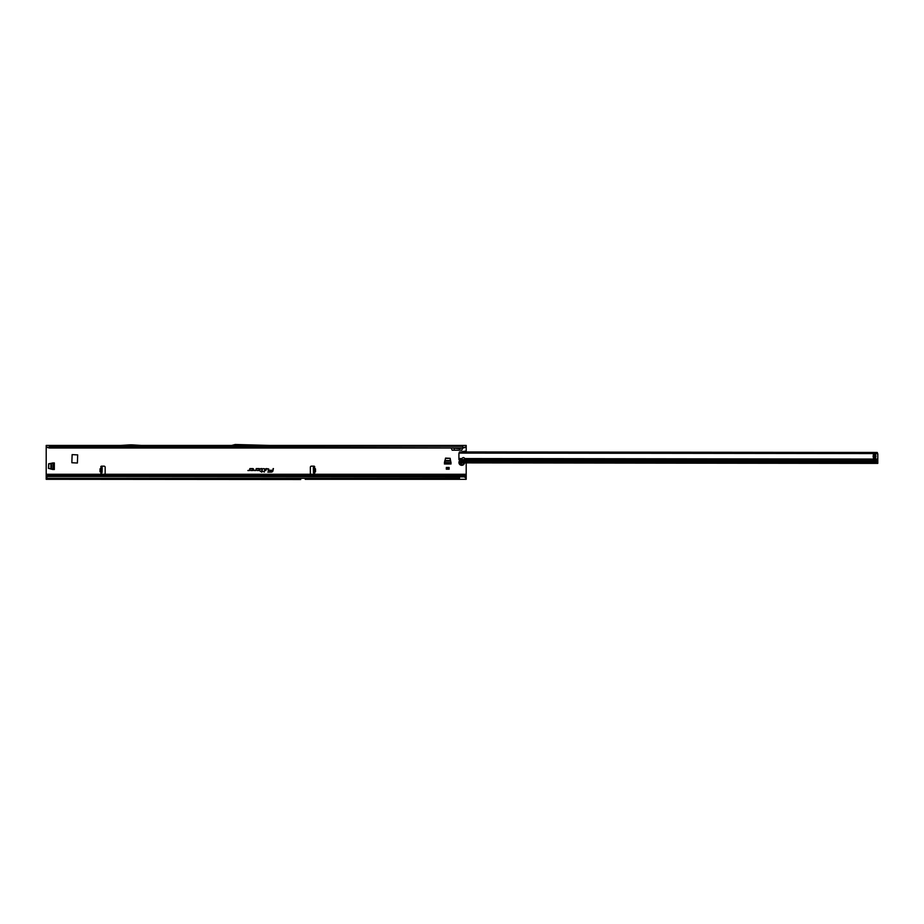<?xml version="1.0" encoding="UTF-8"?>
<svg xmlns="http://www.w3.org/2000/svg" width="924" height="924" viewBox="0 0 924 924"><rect width="100%" height="100%" fill="white"/><g stroke="black" fill="none" stroke-linecap="round" stroke-linejoin="round"><path stroke-width="1.39" d="M313.363 469.3L313.317 467.556L314.322 467.486A0.705 0.705 0 0 0 314.01 466.158L311.469 466.158A1.12 1.12 0 0 0 310.349 467.278L310.349 473.157A1.12 1.12 0 0 0 311.469 474.278L314.01 474.278A0.705 0.705 0 0 0 314.472 473.053L313.455 472.88L313.363 469.3M314.276 471.933L315.338 471.91L314.299 472.857L314.16 467.532L313.317 467.556M101.328 468.618L100.277 468.584L101.236 468.341L100.196 468.872L100.127 471.61L101.247 471.933M100.185 471.91L101.224 471.644L101.051 473.053A0.705 0.705 0 0 0 101.513 474.278L104.054 474.278A1.12 1.12 0 0 0 105.163 473.157L105.163 467.278A1.12 1.12 0 0 0 104.054 466.158L101.513 466.158A0.705 0.705 0 0 0 101.19 467.486L101.802 467.567M268.711 468.965L266.193 468.584L265.777 470.547L266.424 468.861L268.33 468.861L268.376 470.547L268.711 468.965M268.665 468.965L266.228 468.63L265.835 470.501L266.378 468.815L268.33 468.815L268.145 470.501L268.665 468.965M265.084 468.965L263.455 468.584L264.807 468.976L264.137 472.118L265.084 468.965M265.038 468.965L263.49 468.63L264.841 468.988L264.195 472.072L265.038 468.965M262.07 468.861L261.711 471.136L260.302 471.413L261.654 471.413L261.504 472.118L262.901 471.413L262 471.136L262.07 468.584L260.787 468.584L262.22 468.965L261.746 471.182L260.36 471.367L261.711 471.367L261.561 472.072L262.866 471.367L261.942 471.182L262.404 469.034L260.787 468.815L262.07 468.815M295.68 479.313L300.15 479.51A1.12 1.12 0 0 0 300.196 479.51L300.716 479.51A1.12 1.12 0 0 0 300.739 479.51L46.2 479.313L46.2 475.398L466.204 475.398L466.204 479.313L305.197 479.313M48.441 468.399L48.66 463.756L54.32 462.912L54.32 469.519L48.441 468.399M445.541 458.096L450.173 458.316L451.028 463.975L444.421 463.975L445.541 458.096M72.13 454.62L71.853 462.739L77.397 463.016L77.674 454.897L72.13 454.62M466.204 475.398L466.204 462.889M461.076 451.963L466.204 451.64L466.204 450.958L462.277 451.64M466.204 450.958L466.204 446.604L464.379 447.701L466.204 446.604M451.166 448.013L452.183 450.196L461.746 450.196L462.762 448.013M46.2 446.604L48.025 447.701L46.2 446.604L46.2 475.398M259.055 470.547A0.982 0.982 0 0 0 260.037 469.565A0.982 0.982 0 0 0 259.055 468.584L256.237 468.584L255.89 470.189L254.239 470.547L255.798 470.547L256.468 468.861L259.055 468.861A0.705 0.705 0 0 1 259.76 469.565A0.705 0.705 0 0 1 259.055 470.27L257.195 470.547L259.055 470.501A0.936 0.936 0 0 0 259.99 469.565A0.936 0.936 0 0 0 259.055 468.63L256.271 468.63L255.936 470.201L254.296 470.501L255.798 470.501L256.422 468.815L259.055 468.815A0.751 0.751 0 0 1 259.806 469.565A0.751 0.751 0 0 1 259.055 470.316L257.299 470.501L259.055 470.501M252.702 470.547A0.982 0.982 0 0 0 253.684 469.565A0.982 0.982 0 0 0 252.702 468.584L249.884 468.584L249.538 470.189L247.886 470.547L249.434 470.547L250.104 468.861L252.702 468.861A0.705 0.705 0 0 1 253.407 469.565A0.705 0.705 0 0 1 252.702 470.27L250.843 470.547L252.702 470.501A0.936 0.936 0 0 0 253.638 469.565A0.936 0.936 0 0 0 252.702 468.63L249.919 468.63L249.584 470.201L247.944 470.501L249.769 470.235L250.069 468.815L252.702 468.815A0.751 0.751 0 0 1 253.453 469.565A0.751 0.751 0 0 1 252.702 470.316L250.947 470.501L252.702 470.501M273.435 468.584L272.788 470.27L269.45 470.27L272.707 470.639A1.513 1.513 0 0 1 271.229 471.841L267.798 472.118L271.229 472.118A1.802 1.802 0 0 0 272.984 470.697L273.146 468.584M446.327 469.184L449.122 469.184L449.122 467.463L446.327 467.463L446.327 469.184M313.721 467.567L315.246 468.584L314.183 468.618M101.224 472.857L102.079 472.279L101.224 472.822M101.224 471.644L101.363 467.544M102.194 467.521L101.363 467.498L102.194 467.521L102.079 472.279M101.363 467.498L101.236 472.268M270.605 445.437L466.204 445.437L466.204 446.073M46.2 446.073L46.2 445.437L231.681 445.437M271.541 445.495L231.485 445.495L235.227 444.49L271.541 445.495M47.794 447.216L462.843 448.013L49.561 448.013L49.561 445.437M464.61 447.216L462.843 447.793L462.843 445.437M46.2 474.278L466.204 474.278M461.723 476.518L466.204 475.606M459.482 479.313L459.482 476.299L47.782 476.495A1.675 1.652 180 0 0 46.928 477.027L46.2 477.881M47.99 476.299L47.782 476.345A1.675 1.652 180 0 0 46.928 476.888L46.2 477.743M47.99 476.438L464.252 476.888L459.482 476.299M454.308 450.196L454.088 448.013M459.609 450.196L459.829 448.013M461.492 448.013L459.713 448.718L452.425 448.013M462.843 448.013L464.379 447.701M49.561 448.013L48.025 447.701M463.201 451.559L466.204 451.559M273.181 468.63L272.823 470.316L269.45 470.501L272.753 470.651A1.559 1.559 0 0 1 271.229 471.887L267.856 472.072L271.229 472.072A1.756 1.756 0 0 0 272.938 470.686L273.377 468.63M464.171 476.541L466.204 477.927M466.204 478.297L464.252 476.888M141.326 445.437L131.739 444.848A1.12 1.12 0 0 0 131.67 444.848L130.353 444.848A1.12 1.12 0 0 0 130.284 444.848L120.698 445.437M101.19 472.869L101.859 472.892M314.333 472.869L313.663 472.892M314.299 472.857L313.455 472.88L314.299 472.822M315.246 468.584L314.229 468.907L314.299 471.644L315.396 471.61L315.327 468.872L314.195 468.907M314.264 471.644L315.534 471.61L315.465 468.872M444.421 462.543L451.028 462.601L449.896 458.373L445.541 458.373L444.444 462.462M444.421 462.855L451.028 462.855M446.327 468.618L449.122 468.618M52.887 469.507L52.945 462.912L48.718 464.033L48.718 468.387L52.807 469.496M53.199 469.519L53.199 462.912M869.854 452.448L877.13 452.46L877.742 453.73L869.854 453.291L869.854 452.448L466.874 451.963L466.874 452.806L459.598 452.795L459.598 451.963L458.974 453.234A1.675 1.675 0 0 0 458.916 453.661L458.916 459.355A1.675 1.19 -179.9 0 0 459.401 460.071L459.806 460.498A2.795 2.795 0 0 0 461.561 465.315A2.795 2.795 0 0 0 464.506 462.843M462.635 462.774L461.122 463.629A1.259 1.259 0 0 1 461.088 463.605L460.579 462.705M461.088 463.605A1.259 1.259 0 0 1 461.064 463.594L460.626 462.705M463.386 460.314A1.398 0.993 -179.9 0 0 464.795 459.367L464.714 458.57A1.398 1.398 0 0 0 462.069 458.57L461.988 459.355A1.398 0.993 -179.9 0 0 463.386 460.314M464.76 458.928A1.398 0.993 0.1 0 1 462.023 458.928M875.894 456.294A5.209 5.209 0 0 1 875.883 456.606A1.12 1.12 0 0 1 875.848 456.837A5.602 5.602 0 0 0 875.663 457.773L875.675 454.804A5.602 5.602 0 0 0 875.848 455.751A1.12 1.12 0 0 1 875.883 455.982A5.209 5.209 0 0 1 875.894 456.294M463.663 462.808L465.8 462.889L463.663 462.808M468.988 459.367L468.907 460.487L877.788 460.984L877.8 454.169A1.675 1.675 0 0 0 877.742 453.73M459.413 452.021L459.101 453.083L877.604 453.58M468.988 460.371L459.806 460.475L460.21 462.681L465.8 462.889L877.788 463.386L877.788 460.984M460.083 462.554L462.589 462.774L461.134 463.594A1.236 1.236 0 0 1 461.076 463.571L461.122 463.502A1.143 1.143 0 0 0 461.168 463.525L462.485 462.762M463.259 462.797L462.589 462.774M873.399 454.054L873.376 454.804A5.602 5.602 0 0 1 873.203 455.74A1.12 1.12 0 0 0 873.157 455.971A5.209 5.209 0 0 0 873.157 456.606A1.12 1.12 0 0 0 873.192 456.837A5.602 5.602 0 0 1 873.376 457.773L873.399 454.054L875.675 454.054M875.663 458.535L873.399 458.535M462.982 459.678L464.587 459.251M877.315 452.529L877.303 453.326M877.13 452.46L877.13 453.303M869.854 453.291L466.874 452.806M459.598 451.963L466.874 451.963M313.352 468.907L314.195 468.895M465.13 447.401L466.204 447.401M46.2 447.401L47.263 447.401M99.988 471.61L100.058 468.872L101.328 468.907M49.561 446.35L462.843 446.35M46.2 476.518L47.367 476.518M46.2 478.297L459.482 478.297M466.204 451.882L461.076 451.882M102.183 468.087L101.351 468.064M313.328 467.706L314.16 467.694M313.363 469.323L314.206 469.3M313.444 472.279L314.287 472.268M444.848 460.545L450.589 460.545M444.756 461.007L450.693 461.007M50.889 469.08L50.889 463.34M51.363 469.184L51.363 463.247M460.787 462.705L461.03 463.432M459.806 461.284A2.275 2.275 0 0 0 461.573 464.784A2.275 2.275 0 0 0 463.975 462.82M877.788 459.852L469.08 459.367M459.806 461.954L877.788 462.45M877.788 461.134L459.806 460.626M873.399 455.601L875.64 455.613M873.399 456.976L875.64 456.976M873.399 457.611L875.64 457.623M873.399 454.966L875.64 454.966M458.916 458.558L462.069 458.57M464.714 458.57L877.788 459.066M461.988 459.355L458.916 459.355M468.907 459.367L464.795 459.367"/></g></svg>
